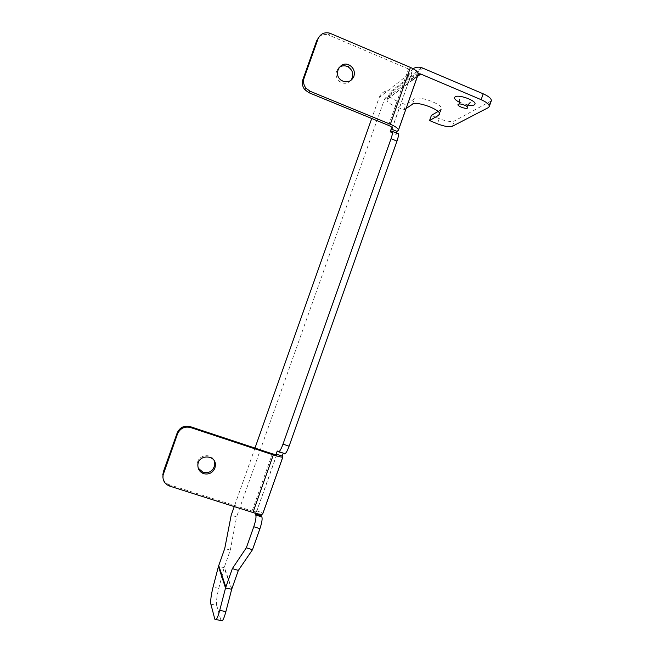 <?xml version="1.0" encoding="UTF-8"?>
<svg xmlns="http://www.w3.org/2000/svg" width="654" height="654" viewBox="0 0 654 654"><rect width="100%" height="100%" fill="white"/><g stroke="black" fill="none" stroke-linecap="round" stroke-linejoin="round"><path stroke-width="0.49" stroke-dasharray="3.27 2.45" d="M210.858 604.141L216.67 605.31C216.139 601.917 216.842 596.26 218.771 588.33L224.15 567.639L230.314 550.178L236.593 516.881L231.205 515.18M418.266 74.155L414.636 77.221L413.892 79.322L412.952 80.033L414.007 77.049L384.364 99.629L236.593 516.881M396.438 133.073L395.964 134.413L397.493 133.498M278.113 451.906L284.163 453.917L283.239 453.124M282.716 456.606L262.646 513.357L262.197 512.613L261.6 514.297M230.314 550.178L224.755 548.461M406.118 108.499L403.984 109.929L395.278 106.316L397.117 101.117L405.815 104.746L414.334 98.909C418.576 95.182 443.706 104.583 441.417 109.03L438.033 111.466M397.117 101.117C391.468 98.623 388.713 96.408 388.852 94.47L392.302 91.56L390.413 96.898L417.432 76.51M491.26 100.904L454.309 121.023C451.121 122.085 446.102 121.301 439.251 118.676L437.428 123.827M431.387 115.398L439.251 118.676M459.173 102.155L468.313 105.147M389.293 93.874L387.421 99.155L417.653 75.897M387.421 99.155L386.988 99.735C386.857 101.64 389.62 103.831 395.278 106.316M403.984 109.929L405.815 104.746M276.601 454.832L256.572 511.428L256.139 510.692L255.248 513.21M413.058 68.678L408.251 74.613L407.197 77.605L408.129 76.878L408.873 74.777L411.914 72.39L392.277 127.89M408.251 74.613L379.173 97.479L371.734 118.488M254.978 448.072L234.246 506.597M414.636 77.221L408.873 74.777M413.892 79.322L408.129 76.878M390.127 132.026L395.964 134.413M388.558 125.396L408.529 68.964C411.039 70.101 412.241 71.139 412.143 72.071L411.914 72.39M408.529 68.964L329.24 35.291L330.63 33.485M351.002 80.311C348.418 83.197 345.271 83.99 341.56 82.682L339.786 81.693C335.061 77.09 334.807 72.398 339.009 67.624M318.727 37.409C321.408 34.76 324.605 33.943 328.3 34.948L329.24 35.291M277.263 450.998L283.28 453.001M256.139 510.692L262.197 512.613M256.572 511.428L256.613 511.657C256.245 512.041 254.733 511.837 252.084 511.036L272.334 453.819M262.646 513.357L262.744 513.872M169.713 486.11L169.427 484.777L252.084 511.036M198.227 468.174L197.394 463.743C197.696 454.963 211.242 452.552 214.169 460.71M169.427 484.777C166.075 483.6 163.917 481.328 162.936 477.951M412.952 80.033L407.197 77.605M384.364 99.629C385.508 97.119 387.405 96.163 390.054 96.767M379.173 97.479C381.576 92.149 385.582 90.048 391.198 91.168L392.302 91.56L422.827 68.073M418.323 73.632C416.246 73.894 414.808 75.038 414.007 77.049M216.67 605.31L220.954 620.482L214.864 619.273M231.835 588.813L224.281 567.214M417.734 74.867L397.943 130.841M391.623 131.094L392.531 131.462M452.47 126.23L454.309 121.023M490.304 101.861L488.268 107.64M412.445 104.264L414.334 98.909M439.447 113.305L440.632 109.921M231.696 589.27L224.15 567.639L218.436 566.438M218.771 588.33L213.041 587.153M392.294 128.192L412.143 72.071M256.613 511.657L276.74 454.767M329.69 33.141L328.3 34.948M391.198 91.168L421.601 67.632M386.988 99.735L388.852 94.47M441.417 109.03L439.529 114.368M197.876 464.929L197.394 463.743M341.249 80.213L339.786 81.693"/><path stroke-width="0.98" d="M261.6 514.297L261.109 515.671L261.87 516.946C262.507 518.908 261.862 522.816 259.924 528.677L252.485 549.72L238.342 570.419L231.696 589.27L225.883 611.596C224.616 616.37 223.415 619.461 222.303 620.859L220.987 620.597M398.417 130.285L418.266 74.155C418.486 72.136 415.879 69.896 410.442 67.427L329.69 33.141C324.221 31.932 320.321 33.885 317.991 39.003L304.135 77.949C302.966 81.676 303.603 85.11 306.039 88.265L310.094 91.258L390.34 124.244C395.809 126.623 398.507 128.634 398.417 130.285L397.035 131.389L396.438 133.073M392.531 131.462L397.493 133.498C398.973 133.048 398.801 135.591 396.986 141.117L391.051 138.697C392.874 133.163 393.062 130.628 391.623 131.094L390.127 132.026L391.198 129.002L397.035 131.389M177.512 433.929L162.985 475.286C162.568 480.543 164.808 484.156 169.713 486.11L252.934 512.532C258.673 514.265 261.943 514.714 262.744 513.872L282.871 456.966C282.209 457.432 279.021 456.754 273.315 454.914L190.543 427.52C184.51 426.171 180.161 428.305 177.512 433.929L177.169 432.956C179.809 427.373 184.117 425.247 190.11 426.596L272.334 453.819L276.74 454.767L276.176 454.064L277.263 450.998L278.113 451.906L279.054 451.734C280.264 450.565 281.58 448.031 282.994 444.148L289.101 446.183L396.986 141.117M289.101 446.183C287.686 450.066 286.362 452.593 285.136 453.753L284.163 453.917M283.239 453.124L282.201 456.059L282.871 456.966M238.342 570.419L232.35 568.596L225.532 588.011L219.711 610.362L225.883 611.596M222.303 620.859L214.864 619.273L210.858 604.141C210.375 600.756 211.103 595.091 213.041 587.153L218.436 566.438L224.755 548.461L231.205 515.18L234.246 506.597M413.058 68.678C415.74 67.141 418.593 66.79 421.601 67.632L483.208 93.808C488.865 96.367 491.563 98.689 491.309 100.781L491.26 100.904M438.033 111.466L431.387 115.398L429.564 120.557L438.76 115.243L439.447 113.305M468.313 105.147C472.147 105.719 474.363 105.384 474.959 104.15C476.701 100.773 458.724 94.127 455.159 96.833C453.647 98.108 454.988 99.882 459.173 102.155M406.118 108.499L412.445 104.264C416.647 100.626 441.793 110.019 439.529 114.368L438.76 115.243M491.309 100.781L489.257 106.594L488.268 107.64L452.47 126.23C449.298 127.252 444.287 126.451 437.428 123.827L429.564 120.557M489.257 106.594C489.503 104.534 486.797 102.237 481.131 99.686L483.208 93.808M417.432 76.51L420.718 74.025L481.131 99.686M252.485 549.72L246.321 547.807L232.35 568.596M246.321 547.807L253.777 526.74C255.714 520.87 256.384 516.962 255.788 515.017L261.87 516.946M255.248 513.21L255.788 515.017M282.994 444.148L391.051 138.697M392.277 127.89L391.198 129.002M371.734 118.488L254.978 448.072M392.081 128.437L392.294 128.192C392.326 127.424 391.084 126.492 388.558 125.396L308.835 92.664L304.813 89.696C302.393 86.565 301.756 83.148 302.925 79.453L304.135 77.949M353.896 76.379C351.664 81.121 348.042 82.731 343.031 81.219L341.249 80.213C332.477 74.417 340.595 59.874 349.596 65.245C353.708 67.926 355.147 71.638 353.896 76.379M339.009 67.624C341.813 65.514 344.838 65.245 348.075 66.814C353.144 70.518 354.116 75.014 351.002 80.311M317.991 39.003L316.683 40.769L302.925 79.453M316.683 40.769L318.727 37.409M276.176 454.064L282.201 456.059M255.06 513.758L261.109 515.671M214.913 468.076C212.632 472.932 208.904 474.796 203.705 473.684C199.74 472.123 197.794 469.204 197.876 464.929C198.358 453.917 216.343 454.579 215.411 465.534L214.913 468.076M214.169 460.71L214.806 464.348C213.531 470.782 209.656 473.48 203.181 472.441L198.227 468.174M177.169 432.956L163.214 472.18L163.451 473.431M162.936 477.951L163.214 472.18M420.718 74.025L418.323 73.632M458.34 104.256C455.666 105.67 467.07 109.905 467.7 107.738C468.55 106.177 460.064 103.021 458.34 104.256M216.163 619.64C217.259 618.234 218.444 615.144 219.711 610.362M225.834 587.014L218.714 565.522M259.924 528.677L253.777 526.74M410.442 67.427L390.34 124.244M310.094 91.258L308.835 92.664M273.315 454.914L252.934 512.532M190.11 426.596L190.543 427.52M218.436 566.438L225.532 588.011L231.696 589.27M306.039 88.265L304.813 89.696M162.985 475.286L162.748 474.019M279.054 451.734L285.136 453.753M417.653 75.897L420.318 73.877M466.94 105.981L470.12 102.596M459.361 99.138L459.746 103.659M215.411 465.534L214.806 464.348M349.596 65.245L348.075 66.814"/></g></svg>
